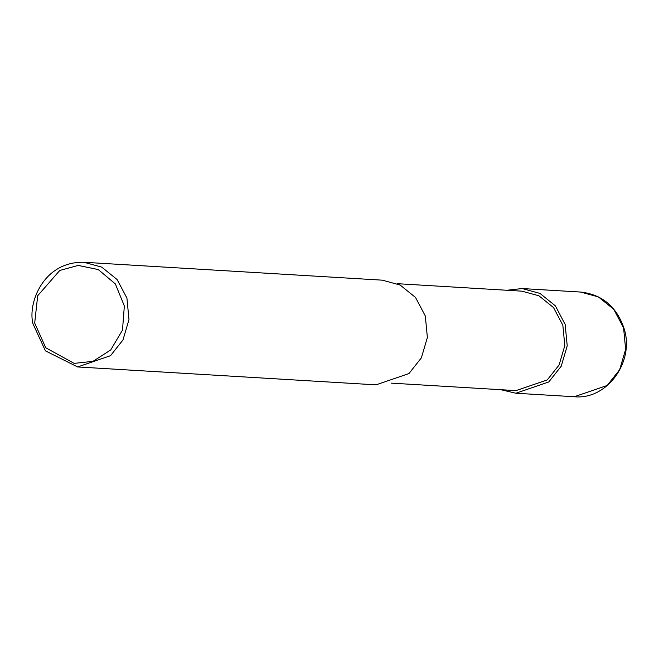 <?xml version="1.0" encoding="UTF-8"?>
<svg xmlns="http://www.w3.org/2000/svg" width="659" height="659" viewBox="0 0 659 659"><rect width="100%" height="100%" fill="white"/><g stroke="black" fill="none" stroke-linecap="round" stroke-linejoin="round"><path stroke-width="0.99" d="M506.87 290.257L522.134 288.551L539.952 293.403L555.339 305.825L565.15 324.385L567.218 345.86L561.213 366.231L548.766 381.965L515.857 393.234L500.906 389.708M397.253 283.683L521.977 291.171L538.897 295.784L553.527 307.58L562.844 325.208L564.804 345.613L559.104 364.971L547.275 379.913L516.013 390.614L391.289 383.134M83.907 262.266L382.302 280.166L400.112 285.017L415.508 297.44L425.319 315.99L427.378 337.474L421.381 357.845L408.926 373.579L376.025 384.848L77.63 366.948L45.446 350.868L32.95 323.734C27.637 303.371 43.181 261.343 83.907 262.266L101.717 267.117L117.113 279.54L126.923 298.09L128.983 319.574L122.986 339.945L110.531 355.679L77.63 366.948M34.688 323.083L37.695 295.726L59.771 270.47L78.166 265.42L98.273 269.572L115.341 283.914L124.345 305.974L122.492 330.101L110.712 349.954L93.01 361.321L74.162 363.381L45.751 347.763L34.688 323.083M574.286 396.734C607.4 400.145 635.35 360.967 623.801 327.704C616.247 306.311 601.84 294.433 580.571 292.052L598.38 296.912L613.776 309.335L623.587 327.885L625.646 349.369L619.641 369.74L607.194 385.474L574.286 396.734L515.857 393.234M580.571 292.052L522.134 288.551"/></g></svg>
